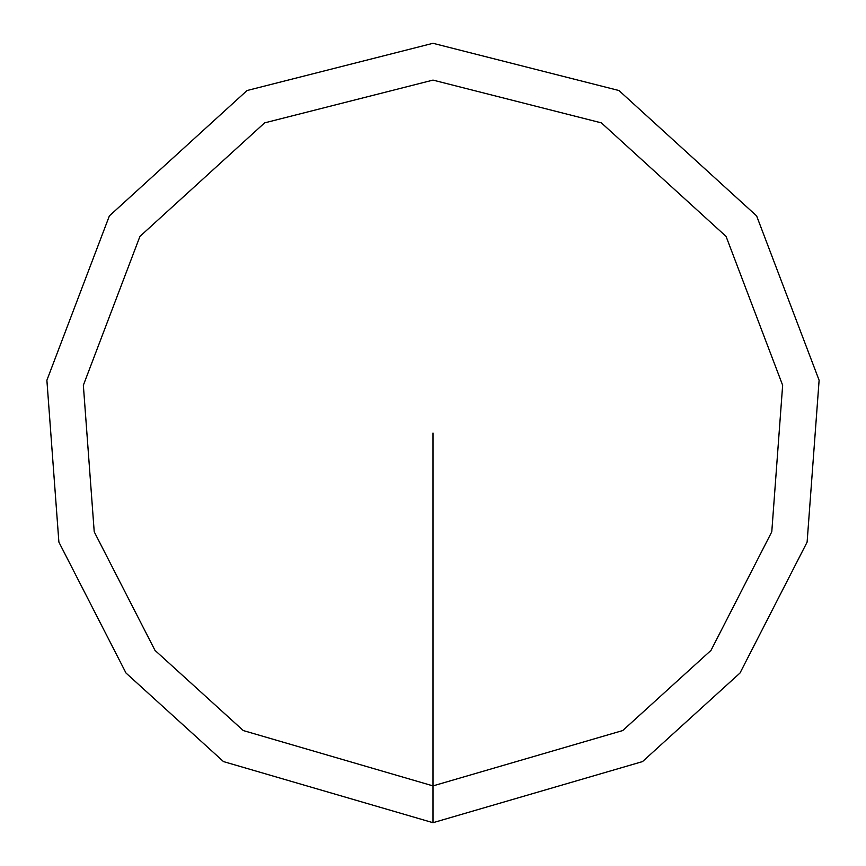 <?xml version="1.0" encoding="UTF-8"?>
<svg xmlns="http://www.w3.org/2000/svg" width="866" height="866" viewBox="0 0 866 866"><rect width="100%" height="100%" fill="white"/><g stroke="black" fill="none" stroke-linecap="round" stroke-linejoin="round"><path stroke-width="1.3" d="M433 785.895L433 822.7L642.507 761.593L739.997 673.034L807.112 542.116L819.117 380.271L756.624 215.905L618.952 90.529L433 43.3L247.048 90.529L109.376 215.905L46.883 380.271L58.888 542.116L126.003 673.034L223.493 761.593L433 822.7L433 785.895L622.719 730.558L711.008 650.366L771.779 531.811L782.648 385.251L726.065 236.407L601.383 122.875L433 80.105L264.617 122.875L139.935 236.407L83.353 385.251L94.221 531.811L154.992 650.366L243.281 730.558L433 785.895L433 433"/></g></svg>
